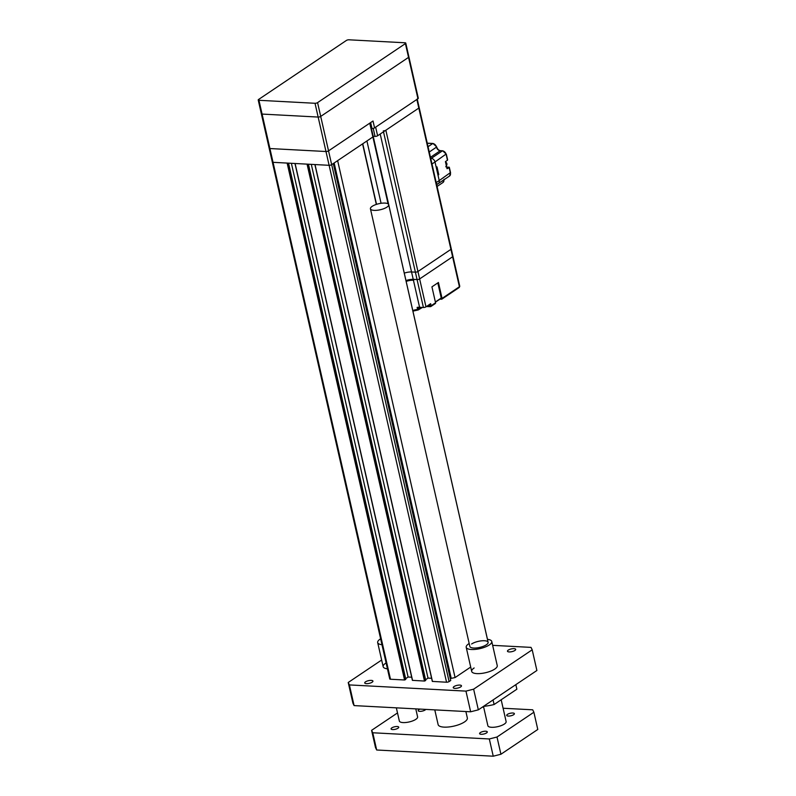 <?xml version="1.0" encoding="UTF-8"?>
<svg xmlns="http://www.w3.org/2000/svg" width="796" height="796" viewBox="0 0 796 796"><rect width="100%" height="100%" fill="white"/><g stroke="black" fill="none" stroke-linecap="round" stroke-linejoin="round"><path stroke-width="1.19" d="M514.903 650.461A4.209 1.393 167.2 0 1 510.445 651.884A4.209 1.393 167.2 0 1 507.47 651.218A4.209 1.393 167.2 0 1 508.266 650.113A4.209 1.393 167.2 0 1 512.714 648.69A4.209 1.393 167.2 0 1 515.689 649.357A4.209 1.393 167.2 0 1 514.903 650.461M391.811 727.882A3.93 1.303 -12.8 0 0 391.075 728.917A3.93 1.303 -12.8 0 0 393.851 729.544A3.93 1.303 -12.8 0 0 398.01 728.211A3.93 1.303 -12.8 0 0 398.746 727.176A3.93 1.303 -12.8 0 0 395.97 726.549A3.93 1.303 -12.8 0 0 391.811 727.882M419.999 709.097A3.93 1.303 -12.8 0 0 418.925 709.664A3.93 1.303 -12.8 0 0 418.189 710.699A3.93 1.303 -12.8 0 0 420.965 711.316A3.93 1.303 -12.8 0 0 425.124 709.992A3.93 1.303 -12.8 0 0 425.751 709.405M480.346 732.589A3.93 1.303 -12.8 0 0 479.61 733.633A3.93 1.303 -12.8 0 0 482.386 734.25A3.93 1.303 -12.8 0 0 486.545 732.927A3.93 1.303 -12.8 0 0 487.281 731.882A3.93 1.303 -12.8 0 0 484.505 731.265A3.93 1.303 -12.8 0 0 480.346 732.589M507.45 714.37A3.93 1.303 -12.8 0 0 506.714 715.405A3.93 1.303 -12.8 0 0 509.49 716.032A3.93 1.303 -12.8 0 0 513.649 714.699A3.93 1.303 -12.8 0 0 514.385 713.664A3.93 1.303 -12.8 0 0 511.609 713.047A3.93 1.303 -12.8 0 0 507.45 714.37M387.453 668.829A13.104 4.338 167.2 0 1 383.165 666.7A13.104 4.338 167.2 0 1 385.612 663.247M469.192 643.496A13.104 4.338 -12.8 0 0 468.665 643.835A13.104 4.338 -12.8 0 0 466.207 647.287A13.104 4.338 -12.8 0 0 475.451 649.367A13.104 4.338 -12.8 0 0 489.321 644.939A13.104 4.338 -12.8 0 0 491.769 641.486L497.251 665.605A13.104 4.338 167.2 0 1 494.804 669.058A13.104 4.338 167.2 0 1 480.933 673.486A13.104 4.338 167.2 0 1 471.69 671.416A13.104 4.338 167.2 0 1 474.137 667.963M465.879 711.544L467.342 717.972A14.985 4.955 167.2 0 1 464.536 721.922A14.985 4.955 167.2 0 1 448.695 726.977A14.985 4.955 167.2 0 1 438.128 724.609L434.785 709.893M470.705 667.058L455.073 677.565L451.233 678.351L334.151 162.991M449.999 677.227A4.925 1.632 167.2 0 1 451.073 677.665M460.675 686.908A4.209 1.393 167.2 0 1 456.227 688.331A4.209 1.393 167.2 0 1 453.252 687.664A4.209 1.393 167.2 0 1 454.038 686.55A4.209 1.393 167.2 0 1 458.496 685.127A4.209 1.393 167.2 0 1 461.471 685.794A4.209 1.393 167.2 0 1 460.675 686.908M372.15 682.192A4.209 1.393 167.2 0 1 367.692 683.615A4.209 1.393 167.2 0 1 364.727 682.948A4.209 1.393 167.2 0 1 365.513 681.844A4.209 1.393 167.2 0 1 369.971 680.421A4.209 1.393 167.2 0 1 372.936 681.087A4.209 1.393 167.2 0 1 372.15 682.192M362.578 143.887L376.329 204.413M337.633 160.643L455.073 677.565M261.695 113.271A1.871 0.617 -12.8 0 0 261.337 113.768L269.167 148.225A1.871 0.617 -12.8 0 0 269.167 148.225A1.871 0.617 -12.8 0 0 269.904 148.544L325.982 151.519A1.871 0.617 -12.8 0 0 328.539 150.872L449.113 681.575L450.735 680.481L333.295 163.558L331.673 164.653L372.886 136.962A1.871 0.617 -12.8 0 0 372.886 136.962L369.752 123.171A1.871 0.617 -12.8 0 0 369.812 123.131L373.006 120.992L374.568 127.877A1.871 0.617 167.2 0 1 372.011 128.534L371.424 128.504M366.916 140.972L381.075 203.298M449.113 681.575A1.871 0.617 167.2 0 1 446.556 682.222L432.318 681.406L314.977 164.553M431.601 678.282L428.019 678.092L311.306 164.364M428.019 678.092L425.581 679.734M425.621 680.321L424.497 681.048L412.398 680.351L295.057 163.498M411.681 677.217L408.099 677.028L291.386 163.299M408.099 677.028L405.661 678.67M405.701 679.267L404.577 679.993L390.488 679.237A1.871 0.617 167.2 0 1 389.741 678.928L272.312 162.046M362.757 143.768L376.528 204.353M390.488 679.237L273.048 162.324A1.871 0.617 167.2 0 1 272.302 162.006L269.167 148.225A1.871 0.617 -12.8 0 0 269.914 148.534L273.038 162.324A1.871 0.617 -12.8 0 0 273.048 162.324L329.116 165.309L325.982 151.519A1.871 0.617 -12.8 0 0 328.539 150.872L369.752 123.171M470.655 711.793L465.959 691.117L473.63 689.167L532.196 649.815L536.892 670.491L478.336 709.843L470.655 711.793L354.091 705.594L352.917 703.176L348.22 682.49L381.642 660.033M465.959 691.117L349.394 684.918L354.091 705.594M473.63 689.167L478.336 709.843M492.654 645.347L531.022 647.387L532.196 649.815M450.098 677.675A4.209 1.393 167.2 0 1 450.576 678.142A4.209 1.393 167.2 0 1 450.347 678.759M348.22 682.49L349.394 684.918M258.212 99.978A1.871 0.617 -12.8 0 0 258.949 100.296L315.017 103.281A1.871 0.617 -12.8 0 0 317.574 102.624L405.413 43.591A1.871 0.617 -12.8 0 0 405.771 43.093A1.871 0.617 -12.8 0 0 405.025 42.785L348.956 39.8A1.871 0.617 -12.8 0 0 346.399 40.447L258.561 99.49A1.871 0.617 -12.8 0 0 258.212 99.978L261.337 113.768A1.871 0.617 -12.8 0 0 262.083 114.077L318.151 117.062A1.871 0.617 -12.8 0 0 320.708 116.415L328.539 150.872L369.812 123.131M261.337 113.768A1.871 0.617 -12.8 0 0 262.083 114.077L269.914 148.534L325.982 151.519L318.151 117.062A1.871 0.617 -12.8 0 0 320.708 116.415L408.547 57.372A1.871 0.617 -12.8 0 0 408.895 56.884L418.298 98.236A1.871 0.617 167.2 0 1 417.94 98.724L374.568 127.877M331.673 164.653A1.871 0.617 167.2 0 1 329.116 165.309L446.556 682.222M370.15 122.902L373.234 136.464A1.871 0.617 167.2 0 1 372.886 136.962L388.08 203.856M500.923 754.25L537.788 729.464L533.877 712.241L497.002 737.016L500.923 754.25L493.241 756.2L376.677 750.001L375.503 747.573L371.593 730.34L397.502 712.927M482.366 707.137L483.66 707.206M503.102 708.241L532.703 709.813L533.877 712.241M493.241 756.2L489.321 738.967L372.767 732.768L376.677 750.001M489.321 738.967L497.002 737.016M371.593 730.34L372.767 732.768M317.574 102.624L320.708 116.415L408.547 57.372A1.871 0.617 -12.8 0 0 408.895 56.884L405.771 43.093M258.949 100.296L262.083 114.077L318.151 117.062L315.017 103.281M380.627 638.81A13.104 4.338 -12.8 0 0 380.13 639.128A13.104 4.338 -12.8 0 0 377.682 642.581A13.104 4.338 -12.8 0 0 381.971 644.71M417.263 99.192L419.164 107.579A1.871 0.617 167.2 0 1 418.815 108.077A1.871 0.617 -12.8 0 0 419.164 107.579L451.272 248.869A1.871 0.617 167.2 0 1 450.914 249.367L417.95 271.516L450.914 249.367A1.871 0.617 -12.8 0 0 451.272 248.869L452.954 256.282A1.871 0.617 167.2 0 1 452.606 256.77A1.871 0.617 -12.8 0 0 452.954 256.282L459.76 286.262L459.192 287.495A0.935 0.667 -123.9 0 0 459.411 286.749A1.871 0.617 -12.8 0 0 459.76 286.262M439.929 299.157L441.521 299.236A0.935 0.667 56.1 0 0 442.059 298.41L438.437 282.48L431.93 286.849L435.551 302.788A0.935 0.667 -123.9 0 1 435.014 303.614M435.412 302.142L441.243 298.032L437.81 282.898M385.851 130.226L417.95 271.516A1.871 0.617 167.2 0 1 415.393 272.172L411.552 271.963L415.393 272.172A1.871 0.617 -12.8 0 0 417.95 271.516L419.631 278.928A1.871 0.617 167.2 0 1 417.074 279.575A1.871 0.617 -12.8 0 0 419.631 278.928L452.606 256.77L418.815 108.077L385.851 130.226A1.871 0.617 167.2 0 1 383.294 130.882M412.776 310.54A7.492 2.478 167.2 0 1 417.611 309.445L417.144 307.375A7.492 2.478 167.2 0 1 419.582 307.286L423.412 307.495A1.871 0.617 -12.8 0 0 425.979 306.838L430.646 303.704L431.114 305.773L435.551 302.788M413.492 279.386L413.432 280.232A7.492 2.478 -12.8 0 0 406.159 281.416M413.383 279.326L417.074 279.575L383.503 131.808M445.939 163.906A3.274 2.348 56.1 0 1 446.218 165.13M446.944 164.364L446.208 163.847L446.944 164.364A3.124 2.239 -123.9 0 0 446.874 163.936A3.124 2.239 -123.9 0 0 446.755 163.498L446.019 162.991M446.058 154.076L435.004 161.976A3.741 2.687 -123.9 0 0 431.263 158.374A3.741 2.687 56.1 0 1 435.004 161.976L439.233 180.583A3.741 2.687 56.1 0 1 438.367 183.538A3.741 2.687 -123.9 0 0 439.233 180.583L450.307 172.682M430.785 158.702L442.437 150.862L440.228 150.743A3.741 2.687 56.1 0 1 436.487 147.141L429.263 152.006M404.278 273.147A7.492 2.478 167.2 0 1 411.552 271.963A7.492 2.478 -12.8 0 0 404.278 273.147M405.97 280.56A7.492 2.478 167.2 0 1 413.233 279.376L417.074 279.575L423.412 307.495M425.979 306.838L419.631 278.928L452.606 256.77L459.411 286.749L442.059 298.41M373.205 136.325L375.045 136.415A1.871 0.617 -12.8 0 0 377.612 135.768L375.652 127.151L416.855 99.46A1.871 0.617 167.2 0 0 417.213 98.963M377.612 135.768L418.815 108.077L416.855 99.46M437.87 174.603L438.755 174.642L437.999 175.16L439.233 180.583L436.218 182.612M436.686 184.672L438.367 183.538A3.741 2.687 56.1 0 1 437.064 183.876M438.755 174.642L436.994 166.891L436.238 167.399L435.004 161.976L431.989 163.996M449.083 167.757L447.024 168.692L445.422 161.628L447.481 160.235L446.168 154.464A3.741 2.687 -123.9 0 0 442.437 150.862A0.935 0.577 -87 0 1 442.974 150.951M447.093 158.971L447.481 160.235L447.093 158.971M415.781 708.878L417.601 716.858A9.363 3.094 167.2 0 1 404.517 722.589A9.363 3.094 167.2 0 1 399.343 721.007L396.348 707.843M386.259 203.219A9.363 3.094 -12.8 0 0 375.891 204.562A9.363 3.094 -12.8 0 0 370.429 208.801A9.363 3.094 -12.8 0 0 372.856 210.234A9.363 3.094 -12.8 0 0 383.224 208.9A9.363 3.094 -12.8 0 0 388.687 204.662A9.363 3.094 -12.8 0 0 386.259 203.219M515.838 684.64L516.873 689.207L494.107 704.52A27.154 8.985 167.2 0 1 483.49 706.38L487.868 725.723A9.363 3.094 -12.8 0 0 490.296 727.156A9.363 3.094 -12.8 0 0 500.664 725.813A9.363 3.094 -12.8 0 0 506.127 721.574L501.172 699.764M370.429 208.801L469.859 646.461A9.363 3.094 -12.8 0 0 476.466 647.944A9.363 3.094 -12.8 0 0 486.366 644.78A9.363 3.094 -12.8 0 0 488.117 642.312A9.363 3.094 -12.8 0 0 481.51 640.83A9.363 3.094 -12.8 0 0 471.61 643.994M494.107 704.52L493.062 699.943M491.769 641.486A13.104 4.338 -12.8 0 0 487.45 639.347M315.017 164.553L432.457 681.476M307.604 164.165L425.004 680.918M425.661 680.481L308.36 164.205M424.497 681.048L307.057 164.135M295.097 163.498L412.547 680.411M287.684 163.1L405.084 679.854M405.741 679.426L288.441 163.14M404.577 679.993L287.137 163.071M405.413 43.591L417.94 98.724M372.011 128.534L370.647 122.564M435.372 301.983L441.243 298.032M458.874 287.575A0.935 0.667 -123.9 0 0 459.192 287.495L441.85 299.157M413.532 279.386L413.731 280.252M413.432 280.232L419.582 307.286M418.169 307.286L418.587 309.127A0.935 0.667 56.1 0 1 418.049 309.952L417.611 309.445L420.955 307.365M420.447 308.341A0.935 0.667 -123.9 0 0 420.985 307.515A4.497 1.483 167.2 0 1 421.203 307.375M427.283 305.962L429.83 306.102L429.472 304.49M429.83 306.102L431.114 305.773A0.935 0.667 56.1 0 1 430.566 306.599A0.935 0.577 -87 0 1 429.83 306.102M427.154 306.052A0.935 0.577 93 0 0 427.87 306.45M420.955 308.032A5.433 1.801 167.2 0 1 422.268 307.435M426.527 306.47A5.433 1.801 167.2 0 1 427.402 306.44M412.905 311.087A8.428 2.786 167.2 0 1 417.85 309.972M446.437 166.075A3.274 2.348 -123.9 0 0 446.566 164.235A3.274 2.348 -123.9 0 0 445.581 162.324M380.209 134.017L413.233 279.376M375.045 136.415L373.225 128.405M444.029 179.289L442.984 182.483A3.741 2.687 -123.9 0 0 443.899 179.816M438.367 183.538L449.541 176.025A3.741 2.687 -123.9 0 0 450.397 173.08L449.083 167.299L446.685 167.18M440.705 150.772A0.935 0.577 93 0 0 440.228 150.743L430.467 157.309M428.059 146.703L432.755 143.539A3.741 2.687 -123.9 0 1 436.487 147.141L436.377 146.743M427.273 143.25L432.755 143.539A0.935 0.577 -87 0 1 433.303 143.628M487.48 639.357L373.234 136.504M425.731 680.381L308.45 164.205M432.318 681.406L314.888 164.553M412.398 680.351L294.968 163.488M405.811 679.326L288.54 163.15M377.682 642.581L383.165 666.7M435.422 302.181L441.163 298.321M413.582 280.192L413.393 279.386M426.417 306.54L430.328 306.669A0.935 0.935 0 0 0 430.895 306.51L435.342 303.525M412.915 311.137L417.95 310.022A0.935 0.935 0 0 0 418.378 309.863L422.417 307.435M446.785 163.279L445.501 161.568M446.994 164.195L445.81 166.812M442.984 182.483L437.084 186.453M427.253 143.161L433.004 143.469L436.666 146.892C437.422 149.15 438.695 150.404 440.467 150.673L442.685 150.792L446.347 154.225L447.611 159.787M449.312 167.269L450.576 172.831L449.541 176.025M446.665 167.09L449.262 167.23M388.687 204.662L488.117 642.312M466.207 647.287L471.69 671.416"/></g></svg>
